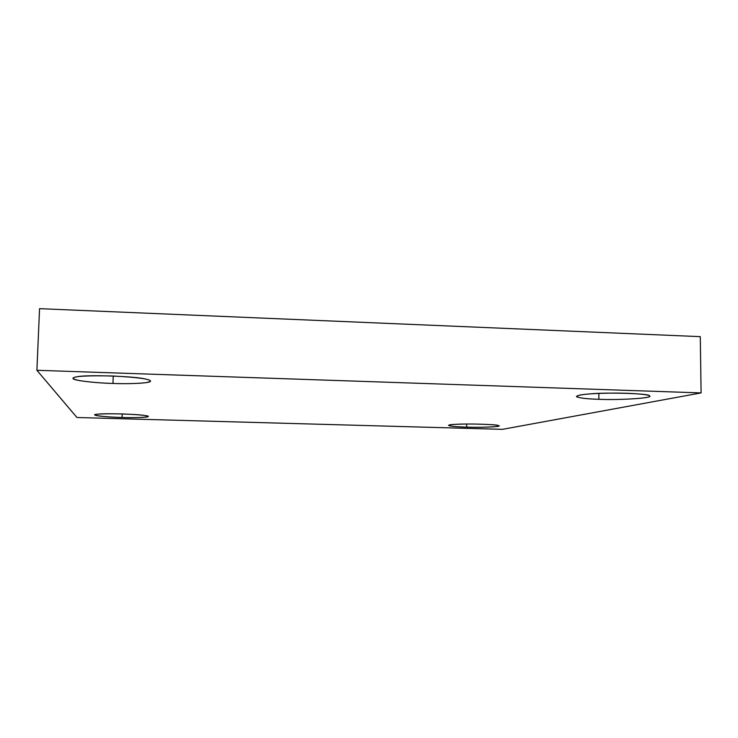 <?xml version="1.0" encoding="UTF-8"?>
<svg xmlns="http://www.w3.org/2000/svg" width="738" height="738" viewBox="0 0 738 738"><rect width="100%" height="100%" fill="white"/><g stroke="black" fill="none" stroke-linecap="round" stroke-linejoin="round"><path stroke-width="1.11" d="M113.237 376.02L112.96 383.456C128.929 384.138 151.419 383.216 150.497 381.076C149.915 378.972 137.167 377.275 112.241 375.983C86.761 375.457 73.689 376.223 73.016 378.29C71.715 380.439 96.401 383.105 112.96 383.456L113.237 376.02M598.85 393.4L598.878 399.295C617.245 400.245 652.65 398.243 649.486 396.131C650.981 394.775 633.711 392.893 611.322 393.105C590.446 393.391 578.823 394.507 576.452 396.444C578.5 397.966 585.981 398.917 598.878 399.295L598.85 393.4M466.693 424.018L466.684 427.127C478.944 427.616 500.429 426.924 498.805 425.881C498.528 424.987 489.921 424.359 472.975 424.018C457.975 423.99 449.82 424.451 448.501 425.402C450.235 426.269 456.296 426.85 466.684 427.127L466.693 424.018M122.213 413.944L122.084 417.477C133.191 417.865 148.845 417.505 148.153 416.481C147.692 415.466 138.882 414.618 121.733 413.926C104.326 413.594 95.377 413.917 94.87 414.904C94.012 415.909 110.7 417.247 122.084 417.477L122.213 413.944M39.557 308.659L36.9 370.291L701.1 392.911L700.279 336.648L39.557 308.659L700.279 336.648L701.1 392.911L36.9 370.291L39.557 308.659M502.467 429.341L76.946 417.496L36.9 370.291L76.946 417.496L502.467 429.341L701.1 392.911L502.467 429.341M122.084 417.477C104.953 417.201 86.973 414.821 97.979 414.166C103.735 413.169 138.43 414.166 144.63 415.494C155.986 416.767 139.334 418.16 122.084 417.477M466.684 427.127C450.245 426.859 441.914 424.839 455.964 424.322C466.112 423.501 497.458 424.405 498.205 425.522C504.478 426.61 481.508 427.736 466.684 427.127M598.878 399.295C587.918 398.972 580.585 398.179 576.867 396.915C575.981 395.596 580.446 394.581 590.28 393.88C607.319 392.136 651.488 393.631 649.329 395.845C655.372 397.939 618.776 400.337 598.878 399.295M112.96 383.456C100.571 383.087 89.363 382.127 79.353 380.577C71.789 378.935 71.079 377.662 77.241 376.767C85.23 374.544 136.447 376.279 145.395 379.037C152.028 380.356 152 381.583 145.321 382.745C136.152 383.659 125.368 383.889 112.96 383.456"/></g></svg>
